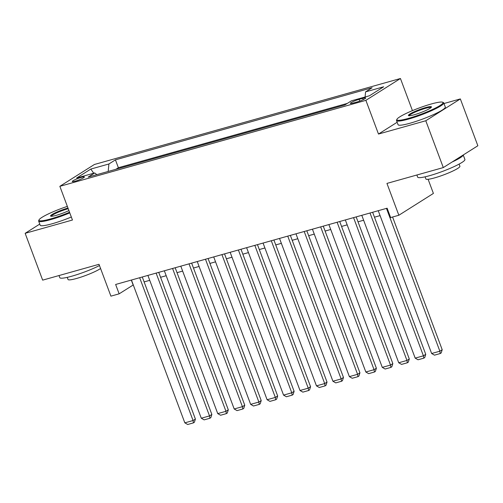 <?xml version="1.0" encoding="UTF-8"?>
<svg xmlns="http://www.w3.org/2000/svg" width="503" height="503" viewBox="0 0 503 503"><rect width="100%" height="100%" fill="white"/><g stroke="black" fill="none" stroke-linecap="round" stroke-linejoin="round"><path stroke-width="0.75" d="M75.349 181.143A6.457 0.855 -20.5 0 0 81.511 178.867A6.457 0.855 -20.5 0 0 84.378 176.993A6.457 0.855 -20.5 0 0 81.323 177.364A6.457 0.855 -20.5 0 0 75.161 179.64A6.457 0.855 -20.5 0 0 72.287 181.514A6.457 0.855 -20.5 0 0 75.349 181.143M400.438 78.506L94.401 164.487L59.851 186.317L365.882 100.336L400.438 78.506L412.441 110.629M397.15 122.26L378.489 134.049L425.79 120.758L460.346 98.928L443.992 103.524M460.346 98.928L477.85 145.751L443.3 167.581L386.945 183.413L398.848 215.253L433.404 193.422L428.116 179.294M39.768 224.08L25.15 233.317L42.654 280.14L99.009 264.308L110.912 296.148L119.142 293.834L133.276 284.95M425.79 120.758L443.3 167.581M398.848 215.253L390.624 217.566L387.121 208.204L115.64 284.472L119.142 293.834M362.751 98.337L359.129 99.355A6.256 0.83 -20.5 0 0 353.156 101.556A6.256 0.83 -20.5 0 0 350.377 103.373A6.256 0.83 -20.5 0 0 353.339 103.008L356.96 101.996A6.256 0.83 -20.5 0 0 362.927 99.789A6.256 0.83 -20.5 0 0 365.712 97.972A6.256 0.83 -20.5 0 0 362.751 98.337L363.235 99.644M96.859 174.642L94.709 172.95L88.17 177.081L344.844 104.97L351.383 100.839L369.479 95.759L383.676 86.786L365.574 91.873L372.113 87.742L115.439 159.853L108.9 163.984L108.195 171.454M94.709 172.95L76.607 178.037L90.804 169.065L108.9 163.984M347.34 103.398L118.381 167.719L115.885 169.291M378.489 134.049L365.882 100.336M25.15 233.317L72.451 220.025L59.851 186.317M144.116 281.906L149.731 280.328M160.57 277.285L166.185 275.707M177.025 272.657L182.639 271.086M193.479 268.036L199.094 266.458M209.933 263.415L215.548 261.837M226.381 258.794L231.996 257.215M242.836 254.172L248.451 252.594M259.29 249.545L264.905 247.973M275.745 244.923L281.359 243.345M292.199 240.302L297.814 238.724M308.653 235.681L314.268 234.102M325.108 231.059L330.723 229.481M341.556 226.438L347.171 224.86M358.01 221.81L363.625 220.239M374.465 217.189L380.079 215.611M131.308 280.07L133.15 284.987M365.09 96.991L365.574 91.873M118.381 167.719L115.439 159.853M90.804 169.065L93.734 173.221M386.467 208.387L439.867 351.201L442.2 349.723L392.579 217.013M378.243 210.694L431.637 353.508L439.867 351.201L440.238 353.54L434.485 355.156L431.637 353.508M442.2 349.723L441.175 352.949L440.238 353.54M408.537 118.368A24.609 3.263 -20.5 0 0 433.322 109.094A24.609 3.263 -20.5 0 0 442.621 102.222A24.609 3.263 -20.5 0 0 431.323 103.976A24.609 3.263 -20.5 0 0 396.93 119.305A24.609 3.263 -20.5 0 0 408.537 118.368M442.621 102.222L443.388 102.562A25.219 3.339 159.5 0 1 443.759 102.901A25.219 3.339 159.5 0 1 432.536 110.22A25.219 3.339 159.5 0 1 408.467 119.11A25.219 3.339 159.5 0 1 396.515 120.563A25.219 3.339 159.5 0 1 396.571 120.066L396.93 119.305M414.233 114.772A12.305 1.628 159.5 0 1 408.581 115.646A12.305 1.628 159.5 0 1 413.233 112.213A12.305 1.628 159.5 0 1 425.626 107.573A12.305 1.628 159.5 0 1 431.429 107.108A12.305 1.628 159.5 0 1 414.233 114.772M431.046 107.56A11.701 1.553 -20.5 0 0 425.557 108.315A11.701 1.553 -20.5 0 0 409.165 115.747M463.232 154.987L464.904 159.464A25.219 3.339 159.5 0 1 453.687 166.782A25.219 3.339 159.5 0 1 429.612 175.673A25.219 3.339 159.5 0 1 417.666 177.125L416.874 175.006M463.181 155.025A25.219 3.339 159.5 0 1 452.071 162.041M459.101 164.11L459.899 166.248A18.158 2.408 159.5 0 1 451.826 171.517A18.158 2.408 159.5 0 1 434.491 177.911A18.158 2.408 159.5 0 1 425.89 178.961L425.092 176.823M443.759 102.901L445.3 107.026A25.219 3.339 159.5 0 1 434.083 114.344A25.219 3.339 159.5 0 1 410.008 123.229A25.219 3.339 159.5 0 1 398.055 124.687L396.515 120.563M67.352 206.387A24.609 3.263 -20.5 0 0 39.064 219.842A24.609 3.263 -20.5 0 0 50.671 218.906A24.609 3.263 -20.5 0 0 69.546 212.26M69.785 212.895A25.219 3.339 159.5 0 1 50.602 219.648A25.219 3.339 159.5 0 1 38.656 221.106A25.219 3.339 159.5 0 1 38.712 220.603L39.064 219.842M68.924 210.594A12.305 1.628 159.5 0 1 56.367 215.309A12.305 1.628 159.5 0 1 50.721 216.183A12.305 1.628 159.5 0 1 55.368 212.75A12.305 1.628 159.5 0 1 67.76 208.11A12.305 1.628 159.5 0 1 67.974 208.053M68.219 208.707A11.701 1.553 -20.5 0 0 67.691 208.852A11.701 1.553 -20.5 0 0 51.3 216.284M99.481 265.565A25.219 3.339 159.5 0 1 71.747 276.21A25.219 3.339 159.5 0 1 59.8 277.669L59.008 275.543M100.575 268.495A18.158 2.408 159.5 0 1 76.626 278.455A18.158 2.408 159.5 0 1 68.024 279.498L67.226 277.367M71.325 217.019A25.219 3.339 159.5 0 1 52.142 223.766A25.219 3.339 159.5 0 1 40.196 225.225L38.656 221.106M370.013 213.008L423.413 355.822L425.745 354.345L372.629 212.272M361.789 215.315L415.182 358.13L423.413 355.822L423.79 358.161L418.031 359.777L415.182 358.13M425.745 354.345L424.721 357.57L423.79 358.161M353.559 217.629L406.958 360.444L409.291 358.966L356.174 216.894M345.335 219.943L398.728 362.757L406.958 360.444L407.336 362.782L401.576 364.398L398.728 362.757M409.291 358.966L408.266 362.191L407.336 362.782M337.111 222.251L390.504 365.065L392.837 363.594L339.72 221.521M328.88 224.564L382.28 367.379L390.504 365.065L390.881 367.404L385.122 369.026L382.28 367.379M392.837 363.594L391.812 366.813L390.881 367.404M320.656 226.872L374.05 369.686L376.382 368.215L323.266 226.143M312.426 229.186L365.826 372L374.05 369.686L374.427 372.025L368.668 373.647L365.826 372M376.382 368.215L375.364 371.44L374.427 372.025M304.202 231.499L357.595 374.314L359.934 372.836L306.811 230.764M295.971 233.807L349.371 376.621L357.595 374.314L357.973 376.653L352.213 378.269L349.371 376.621M359.934 372.836L358.909 376.062L357.973 376.653M287.747 236.121L341.141 378.935L343.48 377.457L290.357 235.385M279.523 238.428L332.917 381.243L341.141 378.935L341.518 381.274L335.759 382.89L332.917 381.243M343.48 377.457L342.455 380.683L341.518 381.274M271.293 240.742L324.693 383.556L327.025 382.079L273.909 240.006M263.069 243.056L316.462 385.87L324.693 383.556L325.07 385.895L319.311 387.511L316.462 385.87M327.025 382.079L326.001 385.304L325.07 385.895M254.839 245.363L308.238 388.178L310.571 386.706L257.454 244.628M246.615 247.677L300.008 390.491L308.238 388.178L308.616 390.517L302.856 392.133L300.008 390.491M310.571 386.706L309.546 389.926L308.616 390.517M238.384 249.985L291.784 392.799L294.117 391.328L241 249.255M230.16 252.299L283.554 395.113L291.784 392.799L292.161 395.138L286.402 396.76L283.554 395.113M294.117 391.328L293.092 394.547L292.161 395.138M221.936 254.612L275.33 397.42L277.662 395.949L224.545 253.877M213.706 256.92L267.106 399.734L275.33 397.42L275.707 399.759L269.948 401.381L267.106 399.734M277.662 395.949L276.637 399.175L275.707 399.759M205.482 259.234L258.875 402.048L261.214 400.57L208.091 258.498M197.251 261.541L250.651 404.355L258.875 402.048L259.252 404.387L253.493 406.003L250.651 404.355M261.214 400.57L260.189 403.796L259.252 404.387M189.027 263.855L242.421 406.669L244.76 405.192L191.637 263.119M180.803 266.162L234.197 408.977L242.421 406.669L242.798 409.008L237.039 410.624L234.197 408.977M244.76 405.192L243.735 408.417L242.798 409.008M172.573 268.476L225.966 411.291L228.305 409.813L175.182 267.741M164.349 270.79L217.742 413.604L225.966 411.291L226.344 413.629L220.591 415.245L217.742 413.604M228.305 409.813L227.281 413.038L226.344 413.629M156.119 273.098L209.518 415.912L211.851 414.441L158.734 272.368M147.895 275.411L201.288 418.226L209.518 415.912L209.896 418.251L204.136 419.873L201.288 418.226M211.851 414.441L210.826 417.66L209.896 418.251M139.664 277.719L193.064 420.533L195.397 419.062L142.28 276.99M131.44 280.033L184.834 422.847L193.064 420.533L193.441 422.872L187.682 424.494L184.834 422.847M195.397 419.062L194.372 422.287L193.441 422.872M359.771 101.078L359.129 99.355"/></g></svg>

